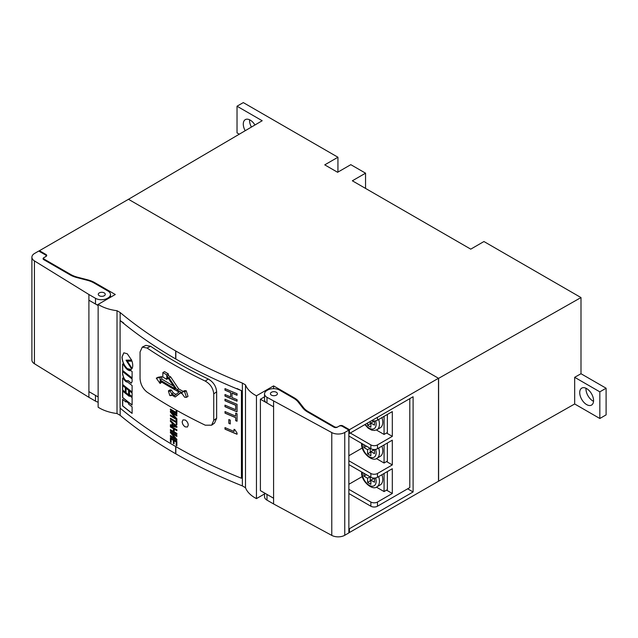 <?xml version="1.0" encoding="UTF-8"?>
<svg xmlns="http://www.w3.org/2000/svg" width="638" height="638" viewBox="0 0 638 638"><rect width="100%" height="100%" fill="white"/><g stroke="black" fill="none" stroke-linecap="round" stroke-linejoin="round"><path stroke-width="0.96" d="M254.945 125A9.793 5.654 -120 0 0 250.216 120.111A9.793 5.654 -120 0 0 245.319 119.625A9.793 5.654 -120 0 0 245.199 130.726M249.586 119.784A9.793 5.654 -120 0 0 251.436 127.058M586.641 388.606A9.793 5.654 -120 0 0 581.744 388.119A9.793 5.654 -120 0 0 580.245 395.967A9.793 5.654 -120 0 0 586.641 404.596A9.793 5.654 -120 0 0 591.538 405.082A9.793 5.654 -120 0 0 593.037 397.235A9.793 5.654 -120 0 0 586.641 388.606M586.011 388.271A9.793 5.654 -120 0 0 592.909 400.983A9.793 5.654 -120 0 0 593.539 401.31M337.941 172.093L337.941 157.243L324.75 164.859L337.614 172.284L350.804 164.668L365.55 173.177L365.55 188.409M337.941 157.243L243.293 102.598L237.025 106.211L262.186 120.742L128.477 199.295L438.609 378.35L580.995 297.563L483.947 241.531L470.748 249.147L352.351 180.793L365.55 173.177M574.671 377.313L580.995 373.724L606.1 388.223L599.832 391.844L574.671 377.313L574.671 403.974L438.609 481.172L438.609 378.35M580.995 373.724L580.995 297.563M606.1 388.223L606.1 414.883L599.832 418.496L574.671 403.974M348.866 532.172L349.441 532.507L438.609 481.172M599.832 391.844L599.832 418.496M239.306 134.187L237.025 132.871L237.025 106.211M438.489 481.1L438.489 378.278L349.441 429.685L342.837 425.873A2.329 1.348 180 0 0 339.544 425.873L337.893 426.83A2.329 1.348 0 0 1 334.591 426.83L308.274 411.63A23.319 13.462 0 0 1 303.489 407.618L298.951 401.781A23.319 13.462 180 0 0 294.166 397.769L273.59 385.894L256.444 395.799L256.444 498.613A35.337 20.4 180 0 1 245.502 487.719L242.368 485.909A482.168 278.375 180 0 1 175.833 453.849L175.673 453.762A482.168 278.375 0 0 1 120.151 415.346L117.017 413.536A35.337 20.4 0 0 1 98.14 407.219L98.14 304.398A35.337 20.4 0 0 0 117.017 310.714L120.151 312.524A482.168 278.375 0 0 0 175.673 350.94L175.673 358.931M264.531 493.948L256.444 498.613M264.531 396.836L260.4 399.221L260.4 490.622L273.59 498.23L273.59 406.837L273.59 503.948L266.987 500.136A8.398 4.849 180 0 1 264.531 496.707L264.531 493.007M273.59 385.894L273.59 388.662M438.489 378.278L128.477 199.295L39.436 250.71L46.04 254.522A2.329 1.348 180 0 1 46.726 255.471A2.329 1.348 180 0 1 46.04 256.42L44.389 257.377A2.329 1.348 0 0 0 43.703 258.326A2.329 1.348 0 0 0 44.389 259.275L70.706 274.476A23.319 13.462 0 0 0 77.653 277.235L87.773 279.859A23.319 13.462 180 0 1 94.719 282.626L115.287 294.501L98.14 304.398M256.444 395.799A35.337 20.4 180 0 1 245.502 384.897L242.368 383.087A482.168 278.375 180 0 1 175.833 351.036L175.673 350.94M39.436 250.71L39.436 251.436M349.441 429.685L349.441 433.497L348.866 433.162M407.65 488.812L413.097 491.954L413.097 396.748L349.441 433.497M413.097 491.954L349.441 528.703L349.441 532.507M348.866 528.368L349.441 528.703M260.4 399.221L266.804 402.921M95.684 395.52A8.398 4.849 180 0 1 95.501 395.416L88.905 391.612L88.905 300.211L88.905 391.612L98.14 396.94M95.684 304.127L98.14 305.546M120.151 312.524L120.151 320.563M120.151 408.153L120.151 415.346M117.017 310.714L117.017 413.536M245.502 384.897L245.502 487.719M242.368 383.087L242.368 485.909M350.27 433.019L370.877 444.917A4.665 2.696 0 0 0 377.473 444.917L392.314 436.352L392.314 411.598L377.473 420.171A4.665 2.696 180 0 1 371.81 420.586M348.866 460.772L370.877 473.484A4.665 2.696 0 0 0 377.473 473.484L392.314 464.911L392.314 440.164L377.473 448.729A4.665 2.696 180 0 1 370.877 448.729L370.877 444.917M348.866 436.017L370.877 448.729M348.866 489.33L370.877 502.042A4.665 2.696 0 0 0 377.473 502.042L392.314 493.477L392.314 468.723L377.473 477.288A4.665 2.696 180 0 1 370.877 477.288L370.877 473.484M348.866 464.584L370.877 477.288M377.473 502.042L377.473 506.229A4.665 2.696 180 0 1 370.877 506.229L370.877 502.042M377.473 506.229L409.795 487.576L409.795 398.654M348.866 493.525L370.877 506.229M348.866 484.29L362.296 476.538M348.866 455.723L362.296 447.972M386.548 490.144L392.314 493.477M386.548 461.585L392.314 464.911M386.548 433.019L392.314 436.352M376.372 430.004L384.068 434.446L387.37 432.548L387.37 414.453M384.068 434.446L384.068 416.359M378.645 419.493A12.13 7.002 60 0 1 379.45 424.166A12.13 7.002 60 0 1 376.946 429.717L380.24 427.811A12.13 7.002 -120 0 0 382.752 422.26A12.13 7.002 -120 0 0 381.939 417.587M367.584 423.026L367.584 425.307L370.877 427.213L370.877 423.026L374.506 425.115L374.506 421.311L373.884 420.952M370.877 423.026L373.517 421.503L374.506 422.069M370.223 421.503L370.223 423.784L370.877 424.166M370.223 423.784L367.584 425.307M376.372 458.562L384.068 463.013L387.37 461.107L387.37 443.019M384.068 463.013L384.068 444.917M378.645 448.051A12.13 7.002 60 0 1 379.45 452.725A12.13 7.002 60 0 1 376.946 458.275L380.24 456.377A12.13 7.002 -120 0 0 382.752 450.827A12.13 7.002 -120 0 0 381.939 446.153M363.955 444.734L363.955 447.589L367.584 449.678L367.584 453.873L370.877 455.771L370.877 451.584L374.506 453.682L374.506 449.87L373.884 449.511M370.056 448.251L367.584 449.678M366.427 446.161L363.955 447.589M370.877 451.584L373.517 450.061L374.506 450.635M370.223 448.347L370.223 452.35L370.877 452.725M370.223 452.35L367.584 453.873M376.372 487.129L384.068 491.571L387.37 489.665L387.37 471.578M384.068 491.571L384.068 473.484M378.645 476.618A12.13 7.002 60 0 1 379.45 481.291A12.13 7.002 60 0 1 376.946 486.842L380.24 484.936A12.13 7.002 -120 0 0 382.752 479.385A12.13 7.002 -120 0 0 381.939 474.712M363.955 473.292L363.955 476.147L367.584 478.245L367.584 482.432L370.877 484.338L370.877 480.143L374.506 482.24L374.506 478.436L373.884 478.077M370.056 476.817L367.584 478.245M366.427 474.72L363.955 476.147M370.877 480.143L373.517 478.62L374.506 479.194M370.223 476.913L370.223 480.908L370.877 481.291M370.223 480.908L367.584 482.432M271.437 395.129A3.501 2.018 180 0 1 270.416 393.702A3.501 2.018 180 0 1 272.57 391.836A3.501 2.018 180 0 1 276.382 392.274A3.501 2.018 180 0 1 277.41 393.702A3.501 2.018 180 0 1 275.249 395.568A3.501 2.018 180 0 1 271.437 395.129M273.59 401.127L273.59 406.837L266.987 403.033L266.987 397.322A8.398 4.849 180 0 1 264.531 393.893A8.398 4.849 180 0 1 266.987 390.464L267.641 390.081A8.398 4.849 180 0 1 279.516 390.081L293.504 398.152A23.319 13.462 180 0 1 298.297 402.163L302.835 408.001A23.319 13.462 -0 0 0 307.628 412.004L333.961 427.197A2.329 1.348 -0 0 0 337.255 427.197L338.906 426.24A2.329 1.348 180 0 1 342.207 426.24L348.866 430.084L344.759 432.46A9.331 5.383 180 0 1 331.784 432.58L266.987 397.322M264.531 393.893L264.531 399.603A8.398 4.849 -0 0 0 266.987 403.033M266.987 500.136L266.987 494.426L273.59 498.23M273.59 503.948L331.784 535.402A9.331 5.383 180 0 0 344.759 535.282L348.866 532.905L348.866 430.084M99.297 295.745A3.501 2.018 0 0 0 103.109 296.184A3.501 2.018 0 0 0 105.27 294.317A3.501 2.018 0 0 0 104.241 292.89A3.501 2.018 0 0 0 100.429 292.451A3.501 2.018 0 0 0 98.268 294.317A3.501 2.018 0 0 0 99.297 295.745M88.905 294.501L95.501 298.313A8.398 4.849 0 0 0 107.375 298.313L108.029 297.93A8.398 4.849 0 0 0 110.494 294.501A8.398 4.849 0 0 0 108.037 291.08L94.057 283.001A23.319 13.462 0 0 0 87.111 280.234L76.999 277.61A23.319 13.462 180 0 1 70.06 274.85L43.751 259.642A2.329 1.348 180 0 1 43.065 258.693A2.329 1.348 180 0 1 43.751 257.744L45.402 256.787A2.329 1.348 0 0 0 46.088 255.838A2.329 1.348 0 0 0 45.402 254.889L38.743 251.037L34.635 253.414A9.331 5.383 0 0 0 31.9 257.218A9.331 5.383 0 0 0 34.42 260.902L88.905 294.501L88.905 300.211L95.501 304.023A8.398 4.849 0 0 0 98.14 305.052M88.905 391.612L88.905 397.322L95.501 401.135A8.398 4.849 0 0 0 98.14 402.163M31.9 257.218L31.9 360.039A9.331 5.383 0 0 0 34.42 363.724L88.905 397.322M169.764 395.48L171.622 394.978A489.625 282.682 0 0 0 175.187 397.003L180.283 392.785A489.625 282.682 0 0 0 182.237 393.845L184.645 397.243L186.448 397.346L184.645 391.756L182.859 391.644L182.205 392.721A489.625 282.682 0 0 1 177.045 389.89L169.03 377.871A489.625 282.682 0 0 1 166.685 376.5L166.685 374.841A489.625 282.682 0 0 1 162.857 372.552L162.857 377.034A489.625 282.682 0 0 0 166.685 379.323L166.685 377.664A489.625 282.682 0 0 0 168.671 378.828L175.418 388.981A489.625 282.682 0 0 1 170.37 386.102A489.625 282.682 0 0 1 160.074 379.969L160.074 377.552L156.31 378.167L160.074 383.462L160.074 381.077A489.625 282.682 0 0 0 170.37 387.21A489.625 282.682 0 0 0 178.943 392.051L174.724 395.552A489.625 282.682 0 0 1 171.662 393.805L170.37 391.469L168.392 390.863L169.764 395.48M147.059 392.115A487.288 281.334 0 0 0 172.021 407.674A487.288 281.334 0 0 0 205.276 425.195L211.625 425.187L213.738 420.346L213.738 393.893C213.22 388.311 210.396 384.052 205.276 381.101A487.288 281.334 0 0 1 172.021 363.58A487.288 281.334 0 0 1 147.059 348.021L142.266 347.104L140.049 352.016L140.049 378.47C140.44 384.124 142.776 388.678 147.059 392.115M176.072 394.428A487.288 281.334 0 0 1 173.305 392.849L171.415 390.049L170.059 389.914L168.392 390.863M160.074 383.462L161.773 382.114M173.369 385.926A487.288 281.334 0 0 1 172.021 385.153A487.288 281.334 0 0 1 161.773 379.044L161.773 376.627L158.033 377.257L156.31 378.167M162.857 372.552L164.54 371.627A487.288 281.334 0 0 0 168.36 373.9L166.685 374.841M183.218 391.421A487.288 281.334 0 0 1 178.664 388.917L170.689 376.93A487.288 281.334 0 0 1 168.36 375.559L168.36 373.9M186.448 397.346L188.011 396.35L186.224 390.767L184.454 390.655L182.859 391.644M175.187 397.003L180.546 392.92M174.086 440.794L174.19 440.738A482.488 278.559 0 0 0 175.418 441.448A482.488 278.559 0 0 0 176.232 441.919L176.136 445.276A482.623 278.639 0 0 0 176.87 445.699L176.87 441.44A482.623 278.639 0 0 1 175.322 440.547A482.623 278.639 0 0 1 170.394 437.66L170.394 442.014A482.623 278.639 0 0 0 171.12 442.445L171.12 439.048A482.623 278.639 0 0 0 173.353 440.364L173.353 443.362A482.623 278.639 0 0 0 174.086 443.793L174.086 440.794A482.623 278.639 0 0 0 175.322 441.504A482.623 278.639 0 0 0 176.136 441.975M170.49 437.716L170.49 441.959A482.488 278.559 0 0 0 171.12 442.325M171.12 439.048L171.215 438.992A482.488 278.559 0 0 0 173.456 440.308L173.456 443.306A482.488 278.559 0 0 0 174.086 443.673M170.49 435.595L170.49 436.44A482.488 278.559 0 0 0 175.418 439.327A482.488 278.559 0 0 0 176.87 440.164M170.49 431.782L170.49 432.604L175.322 438.434A482.623 278.639 0 0 1 170.394 435.539L170.394 436.496A482.623 278.639 0 0 0 175.322 439.383A482.623 278.639 0 0 0 176.87 440.276L176.87 439.335L171.957 433.601A482.623 278.639 0 0 0 175.322 435.571A482.623 278.639 0 0 0 176.87 436.464L176.87 435.507A482.623 278.639 0 0 1 175.322 434.614A482.623 278.639 0 0 1 170.394 431.727L170.394 432.66L175.322 438.434M171.957 433.601L172.053 433.545A482.488 278.559 0 0 0 175.418 435.515A482.488 278.559 0 0 0 176.87 436.344M170.49 429.661L170.49 430.498A482.488 278.559 0 0 0 175.418 433.393A482.488 278.559 0 0 0 176.87 434.231M174.15 429.127A482.623 278.639 0 0 0 175.322 429.805A482.623 278.639 0 0 0 176.87 430.698L176.87 429.741A482.623 278.639 0 0 1 175.322 428.848A482.623 278.639 0 0 1 170.394 425.961L170.394 426.918A482.623 278.639 0 0 0 173.424 428.704L173.424 431.392A482.623 278.639 0 0 1 170.394 429.605L170.394 430.562A482.623 278.639 0 0 0 175.322 433.449A482.623 278.639 0 0 0 176.87 434.342L176.87 433.385A482.623 278.639 0 0 1 175.322 432.492A482.623 278.639 0 0 1 174.15 431.814L174.254 429.071A482.488 278.559 0 0 0 175.418 429.749A482.488 278.559 0 0 0 176.87 430.586M170.49 426.017L170.49 426.862A482.488 278.559 0 0 0 173.52 428.648L173.424 431.392M172.786 425.41L175.697 426.192L172.786 423.584L172.786 425.41M170.49 424.78L170.49 425.698L176.965 427.316M175.697 426.192L172.786 423.584M170.49 420.514L170.49 421.367L172.156 422.882L172.156 425.139L170.394 424.749L170.394 425.753L176.87 427.372L176.87 426.359L170.394 420.418L170.394 421.423L172.053 422.938L172.053 425.195M170.49 418.241L170.49 419.078A482.488 278.559 0 0 0 175.418 421.973A482.488 278.559 0 0 0 176.232 422.436L176.136 424.342A482.623 278.639 0 0 0 176.87 424.764L176.87 420.115A482.623 278.639 0 0 1 176.136 419.692L176.136 421.543A482.623 278.639 0 0 1 175.322 421.072A482.623 278.639 0 0 1 170.394 418.185L170.394 419.134A482.623 278.639 0 0 0 175.322 422.029A482.623 278.639 0 0 0 176.136 422.5M170.49 415.043L170.49 415.888A482.488 278.559 0 0 0 175.418 418.775A482.488 278.559 0 0 0 176.87 419.613M170.49 411.231L170.49 412.052L175.322 417.874A482.623 278.639 0 0 1 170.394 414.987L170.394 415.944A482.623 278.639 0 0 0 175.322 418.831A482.623 278.639 0 0 0 176.87 419.724L176.87 418.775L171.957 413.049A482.623 278.639 0 0 0 175.322 415.019A482.623 278.639 0 0 0 176.87 415.912L176.87 414.955A482.623 278.639 0 0 1 175.322 414.062A482.623 278.639 0 0 1 170.394 411.167L170.394 412.108L175.322 417.874M171.957 413.049L172.053 412.993A482.488 278.559 0 0 0 175.418 414.963A482.488 278.559 0 0 0 176.87 415.793M170.49 409.11L170.49 409.947A482.488 278.559 0 0 0 175.418 412.842A482.488 278.559 0 0 0 176.87 413.671M125.909 401.988A482.623 278.639 0 0 1 122.576 399.3L122.576 405.912A482.623 278.639 0 0 0 132.106 413.424L132.106 406.813A482.623 278.639 0 0 1 128.629 404.133L128.629 403.28A482.623 278.639 0 0 1 125.909 401.135L125.909 401.988L126.021 401.222M129.283 396.342A482.623 278.639 0 0 1 122.576 390.99L122.576 397.538A482.623 278.639 0 0 0 132.106 405.058L132.106 397.602A482.623 278.639 0 0 1 129.283 395.432L129.283 396.342L129.394 395.52M125.303 392.298L125.303 387.697A482.623 278.639 0 0 1 122.576 385.488L122.576 390.089A482.623 278.639 0 0 0 125.303 392.298M128.629 394.922L128.629 390.32A482.623 278.639 0 0 1 125.909 388.175L125.909 392.777A482.623 278.639 0 0 0 128.629 394.922M132.106 396.748L132.106 393A482.623 278.639 0 0 1 129.283 390.831L129.283 394.579A482.623 278.639 0 0 0 132.106 396.748M122.576 384.57A482.623 278.639 0 0 0 132.106 392.083L132.106 385.535A482.623 278.639 0 0 1 127.632 382.082C126.3 382.162 124.952 381.077 123.589 378.844A482.623 278.639 0 0 1 122.576 378.023L122.695 384.523A482.488 278.559 0 0 0 132.106 391.955M122.576 371.468A482.623 278.639 0 0 0 132.106 378.98L132.106 381.516L131.292 383.191L128.063 380.663C125.455 381.372 123.628 379.155 122.576 374.004L122.576 371.468M127.6 380.99L128.174 380.615L131.34 383.167M122.576 370.558A482.623 278.639 0 0 0 132.106 378.071L132.106 371.523A482.623 278.639 0 0 1 130.95 370.646C128.517 371.037 126.077 369.115 123.636 364.872A482.623 278.639 0 0 1 122.576 364.011L122.695 370.511A482.488 278.559 0 0 0 132.106 377.935M126.045 360.191L131.619 360.135L127.313 353.795L123.804 352.806L121.986 356.985C122.241 361.754 124.011 365.67 127.313 368.724C129.051 369.984 130.503 370.088 131.667 369.051L126.045 360.191L131.731 360.079M131.045 369.506L131.667 369.051M132.002 361.132L127.265 361.228L132.002 368.604C132.967 366.858 132.967 364.37 132.002 361.132M237.001 388.518L241.435 390.655L241.435 478.245A482.623 278.639 180 0 1 175.322 446.313A482.623 278.639 180 0 1 120.096 408.105L120.096 320.523L123.772 323.075M176.136 410.019L176.136 412.411A482.623 278.639 0 0 1 175.322 411.941A482.623 278.639 0 0 1 170.394 409.046L170.394 410.003A482.623 278.639 0 0 0 175.322 412.898A482.623 278.639 0 0 0 176.87 413.791L176.87 410.433M211.625 425.187L214.52 423.106L216.641 418.241L216.641 391.78C216.123 386.205 213.331 381.955 208.259 379.036A482.623 278.639 0 0 1 175.322 361.682A482.623 278.639 0 0 1 150.6 346.267L145.871 345.373L142.266 347.104M241.435 390.655A482.623 278.639 180 0 1 175.322 358.731A482.623 278.639 180 0 1 120.096 320.523M224.983 394.523L224.983 396.07A482.623 278.639 0 0 0 237.049 401.19L237.049 399.635A482.623 278.639 0 0 1 231.985 397.53L231.985 393.16A482.623 278.639 0 0 0 237.049 395.273L237.049 393.718A482.623 278.639 0 0 1 224.983 388.598L224.983 390.153A482.623 278.639 0 0 0 230.621 392.585L230.621 396.956A482.623 278.639 0 0 1 224.983 394.523M224.983 405.146L224.983 406.693A482.623 278.639 0 0 0 237.049 411.813L237.049 404.309A482.623 278.639 0 0 1 224.983 399.189L224.983 400.744A482.623 278.639 0 0 0 235.677 405.289L235.677 409.692A482.623 278.639 0 0 1 224.983 405.146M224.983 413.113A482.623 278.639 0 0 0 235.677 417.667L235.677 420.665A482.623 278.639 0 0 0 237.049 421.232L237.049 413.671A482.623 278.639 0 0 1 235.677 413.105L235.677 416.112A482.623 278.639 0 0 1 224.983 411.558L225.07 413.049A482.488 278.559 0 0 0 235.757 417.595L235.677 417.667M230.294 423.967L230.294 420.163A482.623 278.639 0 0 1 228.835 419.533L228.835 423.345A482.623 278.639 0 0 0 230.294 423.967M234.026 431.447A482.623 278.639 0 0 1 224.983 427.58L224.983 429.135A482.623 278.639 0 0 0 237.049 434.255L237.049 433.066L234.872 429.669A482.623 278.639 0 0 1 234.026 429.318L234.026 431.447L234.106 429.35M183.042 419.852L182.197 421.758C182.372 423.943 183.385 425.642 185.235 426.862L187.405 427.021L188.266 425.107C188.082 422.93 187.062 421.24 185.203 420.027L183.026 419.868L182.165 421.782C182.34 423.959 183.353 425.666 185.203 426.878L187.42 427.013M127.377 361.18L132.114 368.549M123.86 352.782L122.105 356.937C122.352 361.706 124.131 365.622 127.425 368.676L127.313 368.724M127.425 368.676L131.101 369.482M122.695 364.107L122.695 370.511M122.695 371.555L122.576 374.004M122.695 373.956C123.74 379.108 125.566 381.325 128.174 380.615M122.695 378.119L122.695 384.523M129.283 394.579L129.394 394.531A482.488 278.559 0 0 0 132.106 396.613M129.394 390.919L129.394 394.531M125.909 392.777L126.021 392.729A482.488 278.559 0 0 0 128.629 394.786M126.021 388.263L126.021 392.729M122.576 390.089L122.695 390.041A482.488 278.559 0 0 0 125.303 392.155M122.695 385.583L122.695 390.041M122.576 397.538L122.695 397.498A482.488 278.559 0 0 0 132.106 404.923M122.695 391.086L122.695 397.498M122.576 405.912L122.695 405.864A482.488 278.559 0 0 0 132.106 413.288M122.695 399.396L122.695 405.864M225.07 388.638L225.07 390.089A482.488 278.559 0 0 0 230.701 392.522L230.621 396.956M225.07 394.555L224.983 396.07M225.07 396.007A482.488 278.559 0 0 0 237.049 401.095M237.049 395.169A482.488 278.559 0 0 1 232.065 393.096L231.985 393.16M225.07 399.221L225.07 400.68A482.488 278.559 0 0 0 235.757 405.226L235.677 409.692M225.07 405.178L224.983 406.693M225.07 406.629A482.488 278.559 0 0 0 237.049 411.717M225.07 411.598L225.07 413.049M235.757 417.595L235.677 420.665M235.757 420.601A482.488 278.559 0 0 0 237.049 421.136M235.757 413.137L235.677 416.112M228.835 423.345L228.914 423.281A482.488 278.559 0 0 0 230.294 423.863M228.914 419.573L228.914 423.281M224.983 429.135L225.07 429.071A482.488 278.559 0 0 0 237.049 434.159M225.07 427.62L225.07 429.071M176.232 410.075L176.136 412.411M176.232 422.436L176.136 424.342M176.232 424.286A482.488 278.559 0 0 0 176.87 424.653M176.232 419.748L176.136 421.543M176.232 441.919L176.136 445.276M176.232 445.22A482.488 278.559 0 0 0 176.87 445.587M178.664 388.917L177.045 389.89M170.689 376.93L169.03 377.871M168.36 375.559L166.685 376.5M168.129 378.509L166.685 379.323M161.773 379.044L160.074 379.969M161.773 376.627L160.074 377.552M173.305 392.849L171.662 393.805M170.37 395.719L171.622 394.978M294.166 397.769L294.166 398.543M94.719 282.626L94.719 283.384M342.837 425.873L342.837 426.607M334.591 426.83L334.591 427.46M308.274 411.63L308.274 412.379M303.489 407.618L303.489 408.767M298.951 401.781L298.951 403.001M46.04 254.522L46.04 255.575M70.706 274.476L70.706 275.209M44.389 259.275L44.389 260.017M77.653 277.235L77.653 277.785M87.773 279.859L87.773 280.409M175.833 351.036L175.833 359.027M175.833 446.616L175.833 453.849M175.673 446.52L175.673 453.762M377.473 417.308L377.473 420.171M377.473 444.917L377.473 448.729M377.473 473.484L377.473 477.288M365.231 424.382A9.793 5.654 -120 0 0 372.409 429.111A9.793 5.654 -120 0 0 376.157 424.166A9.793 5.654 -120 0 0 375.638 420.825M362.352 443.809A9.793 5.654 -120 0 0 362.304 444.734A9.793 5.654 -120 0 0 369.235 456.728A9.793 5.654 -120 0 0 376.157 452.725A9.793 5.654 -120 0 0 375.638 449.383M362.352 472.367A9.793 5.654 -120 0 0 362.304 473.292A9.793 5.654 -120 0 0 369.235 485.287A9.793 5.654 -120 0 0 376.157 481.291A9.793 5.654 -120 0 0 375.638 477.942M344.759 535.282L344.759 432.46M331.784 535.402L331.784 432.58M95.501 395.416L95.501 401.135M95.501 298.313L95.501 304.023M107.375 298.313L107.375 299.07M108.029 297.93L108.029 298.688M34.42 260.902L34.42 363.724M216.641 418.241L213.738 420.346M216.641 391.78L213.738 393.893M208.259 379.036L205.276 381.101M150.6 346.267L147.059 348.021M186.224 390.767L184.645 391.756M171.415 390.049L169.764 391.006M43.703 258.326L43.703 259.618M364.848 424.605L368.222 428.218L371.627 430.1L374.339 430.483L376.946 429.717M361.626 443.386L361.618 443.777C361.028 452.781 372.608 462.295 376.946 458.275M361.626 471.953L361.618 472.343C361.028 481.339 372.608 490.861 376.946 486.842M46.088 255.838L46.088 256.396M110.494 294.501L110.494 297.268M171.941 395.153L171.143 395.616"/></g></svg>
